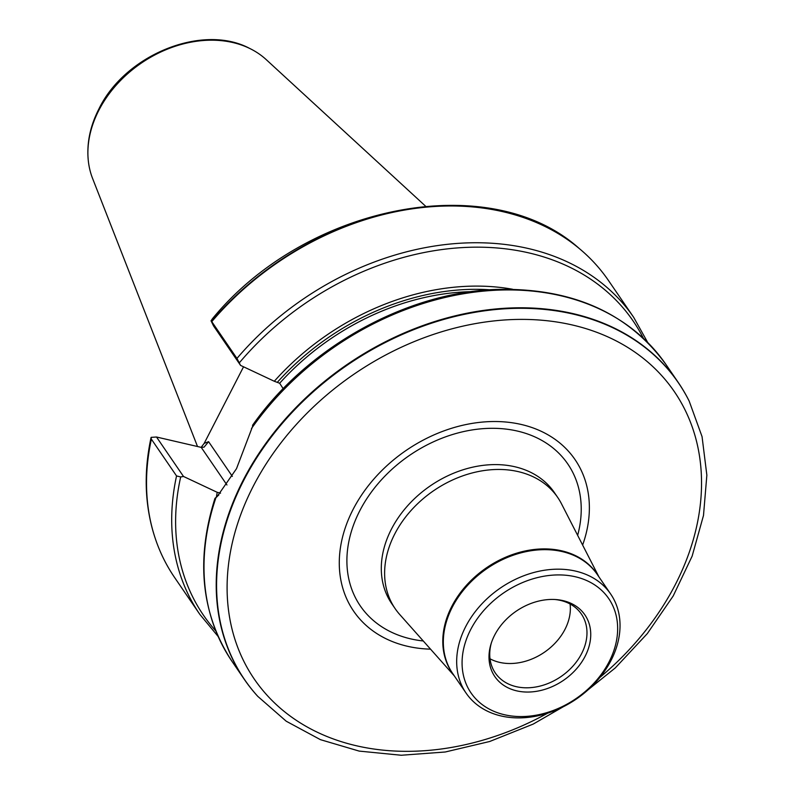 <?xml version="1.0" encoding="UTF-8"?>
<svg xmlns="http://www.w3.org/2000/svg" width="795" height="795" viewBox="0 0 795 795"><rect width="100%" height="100%" fill="white"/><g stroke="black" fill="none" stroke-linecap="round" stroke-linejoin="round"><path stroke-width="1.19" d="M570.085 604.001A52.162 40.028 -34.4 0 1 544.346 652.288A52.162 40.028 -34.4 0 1 490.018 658.797M201.155 447.356L204.206 443.342L243.548 366.803M211.52 321.329A262.748 201.652 -34.4 0 1 579.177 248.447C489.899 168.331 306.095 204.633 212.523 318.626L211.023 320.802L211.778 321.647A262.897 201.761 -34.4 0 1 579.585 248.795A262.897 201.761 -34.4 0 1 608.533 280.595L633.704 317.374A262.897 201.761 -34.4 0 0 236.95 358.426L240.577 365.402L274.305 381.262A226.615 173.926 -34.4 0 1 512.606 289.251M211.778 321.647L236.95 358.426M220.493 493.228A222.829 171.014 -34.4 0 1 220.523 493.079L217.224 492.324L183.506 476.463L180.684 476.95L176.55 475.947A262.897 201.761 -34.4 0 0 199.803 614.326L174.632 577.548A262.897 201.761 -34.4 0 1 155.462 539.05A262.897 201.761 -34.4 0 1 151.378 439.168L151.04 437.608C143.398 473.363 144.819 507.011 155.293 538.553A262.748 201.652 -34.4 0 1 151.229 438.651M176.55 475.947L151.378 439.168M274.305 381.262L279.651 383.25L283.179 388.685M216.399 497.014A226.615 173.926 -34.4 0 1 217.224 492.324M252.979 425.375L236.503 468.672L217.035 496.716L214.978 498.356L218.864 494.937M257.62 696.181A262.897 201.761 -34.4 0 1 257.441 695.993A262.897 201.761 -34.4 0 1 244.313 679.367A262.897 201.761 -34.4 0 1 263.662 446.442A262.897 201.761 -34.4 0 1 678.215 382.415A262.897 201.761 -34.4 0 1 688.957 400.67A262.897 201.761 -34.4 0 1 689.076 400.909M197.518 446.522L92.588 178.458A106.848 81.994 -34.4 0 1 88.185 159.487A106.848 81.994 -34.4 0 1 98.838 110.316A106.848 81.994 -34.4 0 1 250.127 48.654A106.848 81.994 -34.4 0 1 266.226 59.625L425.534 206.143M240.577 365.402L213.577 325.96L211.023 320.802M204.206 443.342L208.598 441.682L204.067 447.148L201.224 447.376L156.506 437.012L183.506 476.463M156.506 437.012L151.12 437.359M430.542 649.157A134.146 102.953 -34.4 0 1 353.02 509.565A134.146 102.953 -34.4 0 1 513.202 422.92A134.146 102.953 -34.4 0 1 582.626 545.072M454.293 675.869L399.676 614.446A98.481 75.585 -34.4 0 1 395.145 608.642A98.481 75.585 -34.4 0 1 394.698 534.091A98.481 75.585 -34.4 0 1 475.937 472.051A98.481 75.585 -34.4 0 1 557.683 497.402A98.481 75.585 -34.4 0 1 561.449 503.732L598.933 576.882M465.651 626.689A87.629 67.257 -34.4 0 1 537.927 571.486A87.629 67.257 -34.4 0 1 610.679 594.044A87.629 67.257 -34.4 0 1 576.345 699.034A87.629 67.257 -34.4 0 1 466.039 693.031A87.629 67.257 -34.4 0 1 465.651 626.689M470.62 629.7A83.455 64.047 145.6 0 0 543.79 713.503A83.455 64.047 145.6 0 0 605.194 594.034A83.455 64.047 145.6 0 0 470.62 629.7M494.589 635.255A54.567 41.877 145.6 0 0 490.972 644.129A54.567 41.877 145.6 0 0 525.117 691.998A54.567 41.877 145.6 0 0 588.33 648.73A54.567 41.877 145.6 0 0 556.063 599.579A54.567 41.877 145.6 0 0 494.589 635.255M554.94 599.51A52.162 40.028 -34.4 0 1 581.403 614.078A52.162 40.028 -34.4 0 1 560.972 676.575A52.162 40.028 -34.4 0 1 495.315 672.997A52.162 40.028 -34.4 0 1 491.32 643.046M239.345 362.798A260.382 199.833 -34.4 0 1 643.384 338.272M277.594 382.027A222.829 171.014 -34.4 0 1 489.78 289.787M279.651 383.25A221.159 169.733 -34.4 0 1 471.356 291.656M251.449 428.584A262.897 201.761 -34.4 0 1 666.001 364.567C628.179 312.584 571.525 287.542 496.03 289.44C405.639 292.49 306.969 347.604 252.502 425.355M244.313 679.367L232.1 661.51A262.897 201.761 -34.4 0 1 215.932 497.68M88.165 159.229A106.57 81.786 -34.4 0 1 88.146 158.97A106.57 81.786 -34.4 0 1 98.769 109.929A106.57 81.786 -34.4 0 1 249.66 48.425A106.57 81.786 -34.4 0 1 249.898 48.545M155.383 538.801A262.748 201.652 -34.4 0 1 155.293 538.553L155.462 539.05M215.783 630.922A260.382 199.833 -34.4 0 1 180.684 476.95M226.953 484.97L201.224 447.376M208.598 441.682L232.349 476.384M257.441 695.993L257.799 696.38A262.817 201.701 -34.4 0 1 243.499 480.796A262.817 201.701 -34.4 0 1 473.134 312.634A262.817 201.701 -34.4 0 1 689.195 401.147L688.957 400.67M547.715 713.145A254.509 195.322 -34.4 0 1 287.293 713.88A254.509 195.322 -34.4 0 1 253.158 486.431A254.509 195.322 -34.4 0 1 620.388 343.142A254.509 195.322 -34.4 0 1 599.857 677.459M423.278 640.979A125.699 96.473 -34.4 0 1 359.757 510.807A125.699 96.473 -34.4 0 1 505.401 429.022A125.699 96.473 -34.4 0 1 577.647 535.343M395.145 608.642L391.816 603.783A98.481 75.585 -34.4 0 1 391.378 529.231A98.481 75.585 -34.4 0 1 472.608 467.192A98.481 75.585 -34.4 0 1 554.363 492.552L557.683 497.402M453.548 674.766A87.688 67.297 -34.4 0 1 451.759 606.456A87.688 67.297 -34.4 0 1 525.535 550.895A87.688 67.297 -34.4 0 1 598.178 575.779M466.039 693.031L452.693 673.514A87.629 67.257 -34.4 0 1 452.295 607.181A87.629 67.257 -34.4 0 1 524.581 551.969A87.629 67.257 -34.4 0 1 597.323 574.537L610.679 594.044M647.687 342.446L633.704 317.374M666.001 364.567L678.215 382.415M250.127 48.654L249.66 48.425C202.417 23.105 124.825 54.974 98.868 109.024C90.372 125.67 86.804 142.315 88.146 158.97L88.185 159.487M199.803 614.326L218.108 636.437M232.1 661.51C201.264 614.396 195.55 560.008 214.968 498.356M257.799 696.38L286.22 721.214L320.405 739.648L359.171 751.096L401.227 755.25L445.21 752L489.68 741.496L533.207 724.086L574.368 700.355M578.293 697.672L615.31 667.899L647.299 633.625L673.196 595.972L692.137 556.152L703.495 515.448L706.854 475.172L702.055 436.634L689.195 401.147"/></g></svg>

